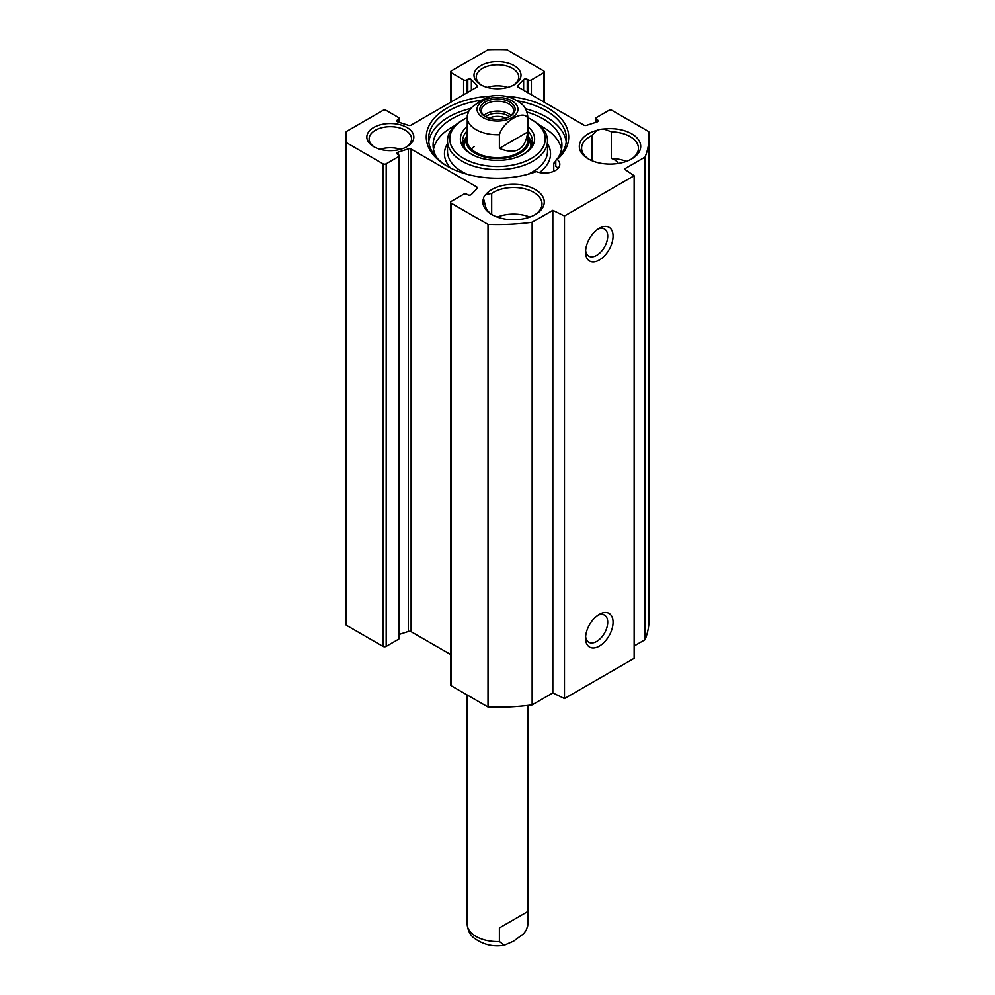 <?xml version="1.0" encoding="UTF-8"?>
<svg xmlns="http://www.w3.org/2000/svg" width="995" height="995" viewBox="0 0 995 995"><rect width="100%" height="100%" fill="white"/><g stroke="black" fill="none" stroke-linecap="round" stroke-linejoin="round"><path stroke-width="1.49" d="M634.138 645.979L645.046 639.686A151.551 87.498 0 0 0 649.051 619.686L649.051 137.074A151.551 87.498 180 0 1 645.046 157.073L624.362 169.026L634.138 175.742L564.476 215.965L552.822 210.318L532.138 222.258A151.551 87.498 180 0 1 488.01 224.41L451.282 203.204A2.276 1.318 180 0 1 450.623 202.271A2.276 1.318 180 0 1 451.282 201.351L463.608 194.236A2.276 1.318 180 0 1 466.829 194.236L467.774 194.784A2.276 1.318 0 0 0 471.369 194.485L477.115 188.528A2.276 1.318 0 0 0 477.401 187.881A2.276 1.318 0 0 0 476.729 186.96L411.109 149.076A2.276 1.318 0 0 0 408.398 148.852L398.062 152.16A2.276 1.318 0 0 0 396.893 153.317A2.276 1.318 0 0 0 397.552 154.237L398.51 154.785A2.276 1.318 180 0 1 399.169 155.718A2.276 1.318 180 0 1 398.51 156.65L386.184 163.765A2.276 1.318 180 0 1 382.963 163.765L346.248 142.559A151.551 87.498 180 0 1 345.949 137.074A151.551 87.498 180 0 1 346.248 131.601L382.963 110.395A2.276 1.318 180 0 1 386.184 110.395L398.51 117.51A2.276 1.318 180 0 1 399.169 118.442A2.276 1.318 180 0 1 398.51 119.363L397.552 119.91A2.276 1.318 0 0 0 396.893 120.843A2.276 1.318 0 0 0 398.062 121.987L408.398 125.308A2.276 1.318 0 0 0 411.109 125.084L476.729 87.199A2.276 1.318 0 0 0 477.401 86.266A2.276 1.318 0 0 0 477.115 85.632L471.369 79.662A2.276 1.318 0 0 0 467.774 79.376L466.829 79.923A2.276 1.318 180 0 1 463.608 79.923L451.282 72.809A2.276 1.318 180 0 1 450.623 71.876A2.276 1.318 180 0 1 451.282 70.956L488.01 49.75A151.551 87.498 180 0 1 506.99 49.75L543.718 70.956A2.276 1.318 180 0 1 544.377 71.876A2.276 1.318 180 0 1 543.718 72.809L531.392 79.923A2.276 1.318 180 0 1 528.171 79.923L527.226 79.376A2.276 1.318 0 0 0 523.631 79.662L517.885 85.632A2.276 1.318 0 0 0 517.599 86.266A2.276 1.318 0 0 0 518.271 87.199L583.891 125.084A2.276 1.318 0 0 0 586.602 125.308L596.938 121.987A2.276 1.318 0 0 0 598.107 120.843A2.276 1.318 0 0 0 597.448 119.91L596.49 119.363A2.276 1.318 180 0 1 595.831 118.442A2.276 1.318 180 0 1 596.49 117.51L608.816 110.395A2.276 1.318 180 0 1 612.037 110.395L648.752 131.601A151.551 87.498 180 0 1 649.051 137.074M450.623 202.271L450.623 684.883A2.276 1.318 0 0 0 451.282 685.804L488.01 707.01A151.551 87.498 0 0 0 532.138 704.87L552.822 692.93L564.476 698.577L634.138 658.354L634.138 175.742M399.169 634.412L408.398 631.452A2.276 1.318 180 0 1 411.109 631.676L450.623 654.486M345.949 137.074L345.949 619.686A151.551 87.498 0 0 0 346.248 625.158L382.963 646.364A2.276 1.318 0 0 0 386.184 646.364L398.51 639.25A2.276 1.318 0 0 0 399.169 638.317L399.169 155.718M374.568 147.136A21.218 12.251 180 0 1 369.12 138.939A21.218 12.251 180 0 1 390.338 126.688A21.218 12.251 180 0 1 411.557 138.939A21.218 12.251 180 0 1 406.097 147.136M373.722 146.663A23.494 13.557 0 0 0 406.943 146.663A23.494 13.557 0 0 0 406.943 127.484A23.494 13.557 0 0 0 373.722 127.484A23.494 13.557 0 0 0 373.722 146.663L373.722 146.663M480.883 84.799A23.494 13.557 0 0 0 514.116 84.799A23.494 13.557 0 0 0 514.116 65.62A23.494 13.557 0 0 0 480.883 65.62A23.494 13.557 0 0 0 480.883 84.799L480.883 84.799M490.635 96.142A71.23 41.131 0 0 0 430.449 123.193A71.23 41.131 0 0 0 447.128 166.153A71.23 41.131 0 0 0 536.255 171.588A15.161 8.756 180 0 0 551.802 172.011A15.161 8.756 180 0 0 559.812 164.299A15.161 8.756 180 0 0 557.262 159.449A71.23 41.131 0 0 0 504.378 96.142M596.876 130.345A30.696 17.723 0 0 0 588.319 158.889A30.696 17.723 0 0 0 631.726 158.889A30.696 17.723 0 0 0 637.061 137.969A30.696 17.723 0 0 0 603.903 129.002A14.017 8.097 180 0 0 596.876 130.345L591.913 135.569L591.913 160.668M492.712 215.032A28.42 16.405 180 0 1 485.187 204.684L483.508 198.502A30.696 17.723 0 0 0 491.878 214.572A30.696 17.723 0 0 0 535.273 214.572A30.696 17.723 0 0 0 531.255 187.558A30.696 17.723 0 0 0 485.846 194.46A14.017 8.097 180 0 0 483.508 198.502L483.483 199.05M400.649 149.262A21.218 12.251 0 0 0 380.028 149.262M491.679 214.36L491.679 193.44A28.42 16.405 180 0 1 523.196 188.465A28.42 16.405 180 0 1 541.989 203.9A28.42 16.405 180 0 1 534.439 215.032M491.679 193.44L485.846 194.46M529.862 217.059A28.42 16.405 0 0 0 497.289 217.059M626.315 161.377A28.42 16.405 0 0 0 611.378 158.429L611.378 131.825A28.42 16.405 180 0 1 638.442 148.218A28.42 16.405 180 0 1 630.892 159.349M589.152 159.349A28.42 16.405 180 0 1 581.602 148.218A28.42 16.405 180 0 1 591.913 135.569M611.378 131.825L603.903 129.002M481.729 85.259A21.218 12.251 180 0 1 476.282 77.063A21.218 12.251 180 0 1 497.5 64.812A21.218 12.251 180 0 1 518.718 77.063A21.218 12.251 180 0 1 513.271 85.259M507.811 87.398A21.218 12.251 0 0 0 487.189 87.398M618.206 163.441A14.017 8.097 0 0 0 611.378 158.429M597.895 615.221A15.659 9.042 -60 0 1 604.462 615.084A15.659 9.042 -60 0 1 604.462 633.181A15.659 9.042 -60 0 1 588.791 642.223A15.659 9.042 -60 0 1 585.62 636.477M585.558 638.143A19.452 11.231 120 0 0 599.313 646.091A19.452 11.231 120 0 0 613.057 622.261A19.452 11.231 120 0 0 599.313 614.325A19.452 11.231 120 0 0 585.558 638.143M564.476 698.577L564.476 215.965M585.558 252.058A19.452 11.231 120 0 0 599.313 259.993A19.452 11.231 120 0 0 613.057 236.176A19.452 11.231 120 0 0 599.313 228.228A19.452 11.231 120 0 0 585.558 252.058M597.895 229.136A15.659 9.042 -60 0 1 604.462 228.999A15.659 9.042 -60 0 1 604.462 247.096A15.659 9.042 -60 0 1 588.791 256.138A15.659 9.042 -60 0 1 585.62 250.379M447.949 166.625A68.953 39.812 180 0 1 428.546 138.939A68.953 39.812 180 0 1 481.319 100.234M517.674 100.868A68.953 39.812 180 0 1 566.453 138.939A68.953 39.812 180 0 1 555.782 160.22L555.782 166.401A15.161 8.756 180 0 1 557.262 167.496L557.71 168.74M557.262 159.449L555.782 160.22M566.254 142.024A68.953 39.812 0 0 0 525.509 108.741M470.697 108.443A68.953 39.812 0 0 0 428.745 142.024M645.046 639.686L645.046 157.073M552.822 692.93L552.822 210.318M532.138 704.87L532.138 222.258M488.01 707.01L488.01 224.41M346.248 625.158L346.248 142.559M527.748 118.38L527.748 131.987L499.403 148.355L499.403 134.748C502.96 121.378 524.191 109.127 527.748 118.38A30.31 17.5 180 0 0 527.81 117.273C527.051 107.858 521.952 104.239 521.554 103.803C512.338 96.789 502.065 94.239 490.746 96.129L481.431 100.172L471.406 107.622L468.856 111.042L467.289 115.47L467.19 140.171M527.748 131.987C525.372 149.685 515.92 155.145 499.403 148.355M485.597 116.738A16.107 9.291 180 0 1 481.393 110.47A16.107 9.291 180 0 1 497.5 101.179A16.107 9.291 180 0 1 513.607 110.47A16.107 9.291 180 0 1 509.403 116.738A14.552 8.408 0 0 0 487.202 115.669A14.552 8.408 0 0 0 485.622 116.751A14.589 8.42 180 0 1 509.403 116.738M509.962 116.427L509.962 116.427A17.624 10.174 0 0 0 509.962 102.037A17.624 10.174 0 0 0 485.038 102.037A17.624 10.174 0 0 0 485.038 116.427A17.624 10.174 0 0 0 509.962 116.427M489.241 118.218A12.288 7.089 180 0 1 505.758 118.218M433.497 149.3A64.414 37.188 180 0 1 455.088 125.482M539.912 125.482A64.414 37.188 180 0 1 561.503 149.3M555.782 162.894L553.755 163.23A64.414 37.188 0 0 0 555.782 160.954M553.755 171.302L553.755 163.23M557.685 158.367A64.414 37.188 0 0 0 561.914 145.121A64.414 37.188 0 0 0 526.977 112.062M468.384 111.95A64.414 37.188 0 0 0 433.086 145.121A64.414 37.188 0 0 0 437.315 158.367M465.958 137.795A34.862 20.124 0 0 0 462.974 143.578M532.026 143.578A34.862 20.124 0 0 0 529.041 137.795M467.19 134.698A31.79 18.358 0 0 0 466.207 136.999A31.79 18.358 0 0 0 482.786 156.501A31.79 18.358 0 0 0 519.987 153.218A31.79 18.358 0 0 0 528.793 136.999A31.79 18.358 0 0 0 527.81 134.698M467.662 137.086A30.31 17.5 0 0 0 483.471 155.68A30.31 17.5 0 0 0 518.93 152.546A30.31 17.5 0 0 0 527.338 137.086M474.416 146.489A30.31 17.5 0 0 0 471.331 149.001M467.19 126.552A37.126 21.442 0 0 0 471.244 154.088A37.126 21.442 0 0 0 523.756 154.088A37.126 21.442 0 0 0 527.81 126.552M527.81 130.855A34.862 20.124 180 0 1 532.362 140.792A34.862 20.124 180 0 1 522.922 154.561M472.078 154.561A34.862 20.124 180 0 1 462.638 140.792A34.862 20.124 180 0 1 467.19 130.855M527.81 117.646A47.735 27.561 180 0 1 531.255 119.45A47.735 27.561 180 0 1 531.255 158.429A47.735 27.561 180 0 1 463.745 158.429A47.735 27.561 180 0 1 463.745 119.45A47.735 27.561 180 0 1 467.19 117.646M462.14 120.37L463.745 119.45L462.14 120.37A50.011 28.88 0 0 0 447.489 140.792A50.011 28.88 0 0 0 497.5 169.66A50.011 28.88 0 0 0 547.511 140.792A50.011 28.88 0 0 0 532.86 120.37L531.255 119.45M527.748 911.582L527.698 925.947L526.144 930.337L523.594 933.758L513.569 941.208L504.254 945.25L499.403 941.568L499.403 927.949L527.748 911.582L499.403 927.949M451.282 685.804L451.282 203.204M476.729 188.913L476.729 186.96M411.109 631.676L411.109 149.076M408.398 631.452L408.398 148.852M398.062 154.536L398.062 152.16M398.51 639.25L398.51 156.65M386.184 646.364L386.184 163.765M382.963 646.364L382.963 163.765M398.51 122.136L398.51 119.363M397.552 121.776L397.552 119.91M477.115 86.913L477.115 85.632M471.369 90.296L471.369 79.662M467.774 92.373L467.774 79.376M466.829 92.921L466.829 79.923M463.608 94.774L463.608 79.923M451.282 101.888L451.282 72.809M543.718 101.888L543.718 72.809M531.392 94.774L531.392 79.923M528.171 92.921L528.171 79.923M527.226 92.373L527.226 79.376M523.631 90.296L523.631 79.662M517.885 86.913L517.885 85.632M597.448 121.776L597.448 119.91M596.49 122.136L596.49 119.363M477.078 108.492A20.46 11.816 180 0 1 490.261 98.182A20.46 11.816 180 0 1 511.965 100.881A20.46 11.816 180 0 1 504.739 120.283A20.46 11.816 180 0 1 477.078 108.492M499.403 134.748A30.31 17.5 180 0 1 467.19 117.273M511.131 115.42A16.107 9.291 0 0 0 483.868 115.42M531.877 144.113A34.601 19.975 0 0 0 529.228 138.404M465.772 138.404A34.601 19.975 0 0 0 463.123 144.113M530.895 146.551A33.444 19.303 0 0 0 530.41 142.223L528.793 136.999M466.207 136.999L464.59 142.223A33.444 19.303 0 0 0 464.105 146.551M447.489 140.792L447.489 151.315A50.011 28.88 0 0 0 467.289 174.324M527.711 174.324A50.011 28.88 0 0 0 547.511 151.315L547.511 140.792M447.489 143.578A53.046 30.621 0 0 0 450.499 167.981M539.452 172.521A53.046 30.621 0 0 0 547.511 143.578M527.748 925.188A30.31 17.5 0 0 0 527.81 924.094L527.711 925.947M504.254 945.25C492.935 947.14 482.662 944.578 473.446 937.576C473.048 937.141 467.948 933.521 467.19 924.094A30.31 17.5 0 0 0 476.07 936.469A30.31 17.5 0 0 0 499.403 941.568M399.169 122.348L399.169 118.442M450.623 102.274L450.623 71.876M544.377 102.274L544.377 71.876M595.831 122.348L595.831 118.442M527.81 117.273L527.81 140.171M527.81 924.094L527.81 705.418M467.19 924.094L467.19 694.995"/></g></svg>
